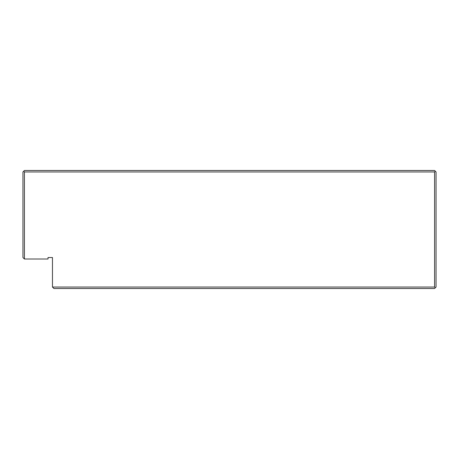 <?xml version="1.0" encoding="UTF-8"?>
<svg xmlns="http://www.w3.org/2000/svg" width="459" height="459" viewBox="0 0 459 459"><rect width="100%" height="100%" fill="white"/><g stroke="black" fill="none" stroke-linecap="round" stroke-linejoin="round"><path stroke-width="0.69" d="M24.425 171.959L23.69 171.224L24.425 170.484L434.575 170.484L436.05 171.959L436.05 287.041L435.31 287.776L434.575 287.041L434.575 171.959L24.425 171.959L24.425 259.008L48.029 259.008L48.029 257.533L52.458 257.533L52.458 287.041L434.575 287.041M23.69 171.224L22.95 171.959L22.95 257.533L24.425 259.008M435.31 171.224L434.575 171.959M52.458 287.041L53.932 288.516L434.575 288.516L435.31 287.776"/></g></svg>

